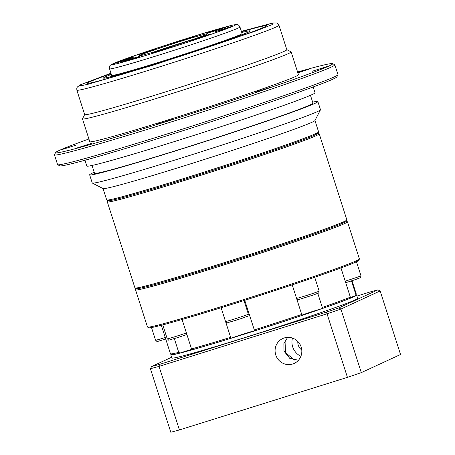 <?xml version="1.0" encoding="UTF-8"?>
<svg xmlns="http://www.w3.org/2000/svg" width="455" height="455" viewBox="0 0 455 455"><rect width="100%" height="100%" fill="white"/><g stroke="black" fill="none" stroke-linecap="round" stroke-linejoin="round"><path stroke-width="0.68" d="M107.312 201.878L134.936 287.913A111.287 3.327 -17.8 0 0 135.016 287.992A111.287 3.327 -17.8 0 0 216.796 265.026A111.287 3.327 -17.8 0 0 344.082 221.591A111.287 3.327 -17.8 0 0 346.835 219.981A111.287 3.327 -17.8 0 0 346.852 219.873L319.234 133.838A111.287 3.327 162.2 0 1 189.172 178.991A111.287 3.327 162.2 0 1 107.312 201.878A111.287 3.327 162.2 0 1 107.329 201.77L107.932 200.604M317.988 133.161L319.154 133.759A111.287 3.327 162.2 0 1 319.234 133.838M135.016 287.992L136.307 288.652A110.258 3.299 -17.8 0 0 217.331 265.896A110.258 3.299 -17.8 0 0 343.445 222.865A110.258 3.299 -17.8 0 0 346.175 221.272L346.835 219.981M317.863 133.093A110.258 3.299 162.2 0 1 189.081 177.911A110.258 3.299 162.2 0 1 107.994 200.479M136.181 288.589L135.579 289.755A111.287 3.327 -17.8 0 0 135.562 289.869A111.287 3.327 -17.8 0 0 217.422 266.977A111.287 3.327 -17.8 0 0 347.483 221.83A111.287 3.327 -17.8 0 0 347.404 221.75L346.238 221.147M135.562 289.869L147.488 327.02A111.287 3.327 -17.8 0 0 147.568 327.099A111.287 3.327 -17.8 0 0 229.354 304.128A111.287 3.327 -17.8 0 0 359.393 259.088A111.287 3.327 -17.8 0 0 359.41 258.98L347.483 221.83M359.393 259.088L358.728 260.379A110.258 3.299 -17.8 0 1 356.441 261.762L355.52 262.188A110.258 3.299 -17.8 0 1 310.89 278.557L307.432 279.734A110.258 3.299 -17.8 0 1 231.874 304.384L227.91 305.623A110.258 3.299 -17.8 0 1 165.683 324.114L163.533 324.688A110.258 3.299 -17.8 0 1 148.859 327.759L147.568 327.099M317.8 293.395L322.305 307.426L321.969 308.592A12.842 0.381 -17.8 0 0 315.958 310.407A12.842 0.381 -17.8 0 0 301.671 315.247M244.733 300.323L254.612 330.87A96.562 2.889 162.2 0 0 301.665 315.52L301.716 314.456L292.218 284.864M254.601 330.848A12.842 0.381 -17.8 0 0 245.165 333.498A12.842 0.381 -17.8 0 0 231.333 338.156L230.634 337.331L225.623 321.73M182.08 319.495L191.532 348.945L192.579 349.667A96.562 2.889 162.2 0 0 231.333 338.156M191.993 349.258A12.842 0.381 -17.8 0 0 186.863 350.816A12.842 0.381 -17.8 0 0 179.964 353.046L178.741 352.369L174.328 338.622M301.767 350.009A9.418 9.145 65.2 0 1 297.826 341.477M292.468 338.082A15.407 14.964 -114.8 0 0 300.88 356.288M294.459 360.07L285.512 352.619L285.023 340.829M351.465 280.911L355.861 294.595A97.592 2.918 -17.8 0 0 356.293 294.22A97.592 2.918 -17.8 0 0 356.31 294.123L352.011 280.735M321.969 308.592A96.562 2.889 162.2 0 0 349.759 298.4L350.35 297.143L340.971 267.932M355.861 294.595L355.196 295.887A12.842 0.381 -17.8 0 0 350.162 297.536M322.305 307.426A97.592 2.918 -17.8 0 0 350.35 297.143M254.243 329.938A97.592 2.918 -17.8 0 0 301.716 314.456M191.532 348.945A97.592 2.918 -17.8 0 0 230.634 337.331M161.315 325.268L170.471 353.791A97.592 2.918 -17.8 0 0 170.54 353.859A97.592 2.918 -17.8 0 0 178.741 352.369M179.964 353.046A96.562 2.889 162.2 0 1 171.831 354.525L170.54 353.859M356.293 294.22L355.628 295.511A96.562 2.889 162.2 0 1 355.196 295.887M287.623 337.365L283.869 343.696L284 351.146L289.699 358.29L298.435 360.275M301.153 347.006A13.695 13.303 65.2 0 1 294.197 363.42A13.695 13.303 65.2 0 1 275.753 354.957A13.695 13.303 65.2 0 1 282.709 338.548A13.695 13.303 65.2 0 1 301.153 347.006M355.901 294.982A97.592 2.918 162.2 0 1 356.623 295.102A97.592 2.918 162.2 0 1 242.572 334.698A97.592 2.918 162.2 0 1 170.784 354.769A97.592 2.918 162.2 0 1 171.302 354.252M356.623 295.102L357.67 298.361A97.592 2.918 162.2 0 1 243.618 337.957A97.592 2.918 162.2 0 1 171.831 358.028L170.784 354.769M361.31 372.617L400.542 354.49L380.141 290.944L340.903 309.064L361.31 372.617A136.966 4.095 -17.8 0 1 347.432 377.349L179.429 429.941A136.966 4.095 -17.8 0 1 170.807 432.25L150.406 368.704A136.966 4.095 162.2 0 0 159.028 366.394L179.429 429.941M356.936 296.08L370.023 291.979A135.254 4.044 162.2 0 1 377.889 289.875L338.935 307.87L340.903 309.064A136.966 4.095 162.2 0 1 327.031 313.802L347.432 377.349M338.935 307.87A135.254 4.044 162.2 0 1 326.275 312.187L327.031 313.802L159.028 366.394L159.477 364.404A135.254 4.044 162.2 0 1 151.612 366.514L150.406 368.704M377.889 289.875L380.141 290.944M326.275 312.187L159.477 364.404M151.612 366.514L171.592 357.283M314.957 120.524L318.602 131.882A111.287 3.327 162.2 0 1 318.585 131.995L317.926 133.287A110.258 3.299 162.2 0 1 315.196 134.873A110.258 3.299 162.2 0 1 203.004 173.52A110.258 3.299 162.2 0 1 108.057 200.666L106.76 200.001A111.287 3.327 162.2 0 1 106.686 199.921L103.04 188.563M318.585 131.995A111.287 3.327 162.2 0 1 315.833 133.599A111.287 3.327 162.2 0 1 202.6 172.604A111.287 3.327 162.2 0 1 106.76 200.001M312.653 102.147A119.847 3.583 162.2 0 1 317.863 101.567L320.479 109.712A119.847 3.583 162.2 0 1 320.457 109.831L314.923 120.586A111.287 3.327 162.2 0 1 312.17 122.196A111.287 3.327 162.2 0 1 198.937 161.201A111.287 3.327 162.2 0 1 103.103 188.597L92.342 183.075A119.847 3.583 162.2 0 1 92.257 182.984L89.641 174.839A119.847 3.583 162.2 0 1 92.627 172.991A119.847 3.583 162.2 0 1 94.213 172.28M320.457 109.831A119.847 3.583 162.2 0 1 317.493 111.56A119.847 3.583 162.2 0 1 195.548 153.568A119.847 3.583 162.2 0 1 92.342 183.075M317.863 101.567A119.847 3.583 162.2 0 1 314.877 103.416A119.847 3.583 162.2 0 1 191.231 145.958A119.847 3.583 162.2 0 1 89.641 174.839M310.464 95.328L312.972 103.137A114.711 3.43 162.2 0 1 310.111 104.906A114.711 3.43 162.2 0 1 191.771 145.628A114.711 3.43 162.2 0 1 94.532 173.27L92.024 165.461M313.176 86.968L315.036 92.769A119.847 3.583 162.2 0 1 312.05 94.617A119.847 3.583 162.2 0 1 188.41 137.16A119.847 3.583 162.2 0 1 86.814 166.041L84.954 160.245M332.588 63.632L334.738 64.735A147.244 4.402 162.2 0 1 334.84 64.837L337.98 74.614A147.244 4.402 162.2 0 1 337.957 74.762L336.848 76.912A145.532 4.351 162.2 0 1 333.248 79.016A145.532 4.351 162.2 0 1 185.174 130.022A145.532 4.351 162.2 0 1 59.85 165.847L57.7 164.744A147.244 4.402 162.2 0 1 57.592 164.636L54.458 154.859A147.244 4.402 162.2 0 1 54.481 154.717L55.584 152.567A145.532 4.351 -17.8 0 0 176.864 118.289A145.532 4.351 -17.8 0 0 329.062 65.981A145.532 4.351 -17.8 0 0 332.588 63.632A145.532 4.351 -17.8 0 0 297.581 71.998M337.957 74.762A147.244 4.402 162.2 0 1 334.311 76.889A147.244 4.402 162.2 0 1 184.491 128.492A147.244 4.402 162.2 0 1 57.7 164.744M312.392 71.196L326.872 66.606L312.392 71.196M254.954 92.263L269.428 87.673L254.954 92.263M157.692 123.987L172.172 119.398L157.692 123.987M77.589 147.784L92.069 143.194L77.589 147.784M61.567 149.718L76.048 145.128L61.567 149.718M297.769 72.59L310.85 68.54L297.854 72.863M334.84 64.837A147.244 4.402 162.2 0 1 331.172 67.112A147.244 4.402 162.2 0 1 179.27 119.381A147.244 4.402 162.2 0 1 54.458 154.859M88.918 138.991A145.532 4.351 -17.8 0 0 59.19 150.463A145.532 4.351 -17.8 0 0 55.584 152.567M286.809 49.658L291.052 51.836A109.575 3.276 162.2 0 1 291.132 51.916A109.575 3.276 162.2 0 1 288.402 53.605A109.575 3.276 162.2 0 1 175.357 92.501A109.575 3.276 162.2 0 1 82.469 118.909A109.575 3.276 162.2 0 1 82.486 118.8L84.67 114.558M291.132 51.916L298.452 74.722A109.575 3.276 162.2 0 1 295.727 76.417A109.575 3.276 162.2 0 1 182.682 115.314A109.575 3.276 162.2 0 1 89.794 141.715L82.469 118.909M278.978 25.258L286.826 49.703A106.151 3.174 162.2 0 1 284.182 51.341A106.151 3.174 162.2 0 1 174.669 89.021A106.151 3.174 162.2 0 1 84.687 114.603L76.838 90.158L76.793 88.168L77.327 87.019L80.455 84.784L110.957 73.204L80.905 84.602L79.858 85.978L88.139 84.266L154.615 64.729L256.199 30.889L272.096 24.638L273.353 22.972L241.366 31.338L272.909 22.995L276.754 22.989L277.857 23.614L278.978 25.258A106.151 3.174 162.2 0 1 276.333 26.896A106.151 3.174 162.2 0 1 154.922 68.33A106.151 3.174 162.2 0 1 76.838 90.158M266.522 25.719A94.168 2.815 -17.8 0 0 241.508 31.776M111.094 73.642A94.168 2.815 -17.8 0 0 89.578 81.883A94.168 2.815 -17.8 0 0 87.235 83.282M241.474 31.674A94.168 2.815 162.2 0 1 266.522 25.662A94.168 2.815 162.2 0 1 264.173 27.118A94.168 2.815 162.2 0 1 167.025 60.543A94.168 2.815 162.2 0 1 87.201 83.237A94.168 2.815 162.2 0 1 89.55 81.786A94.168 2.815 162.2 0 1 111.066 73.545M241.747 32.51A77.043 2.303 162.2 0 1 250.216 30.9A77.043 2.303 162.2 0 1 248.299 32.089A77.043 2.303 162.2 0 1 168.816 59.434A77.043 2.303 162.2 0 1 103.507 78.004A77.043 2.303 162.2 0 1 105.424 76.815A77.043 2.303 162.2 0 1 111.333 74.381M250.216 30.9L250.25 30.997A77.043 2.303 162.2 0 1 248.328 32.186A77.043 2.303 162.2 0 1 168.845 59.537A77.043 2.303 162.2 0 1 103.535 78.101L103.507 78.004M239.973 26.999L242.066 33.516A68.483 2.047 162.2 0 1 240.359 34.574A68.483 2.047 162.2 0 1 169.709 58.883A68.483 2.047 162.2 0 1 111.657 75.388L109.564 68.87C110.008 65.315 108.267 66.14 114.359 63.114L141.448 53.281L187.835 38.157L217.723 29.12L232.772 25.099L236.27 24.536C237.629 24.217 238.864 25.036 239.973 26.999A68.483 2.047 162.2 0 1 238.266 28.056A68.483 2.047 162.2 0 1 159.938 54.782A68.483 2.047 162.2 0 1 109.564 68.87M140.385 55.112A35.956 1.075 162.2 0 1 177.985 42.184A35.956 1.075 162.2 0 1 207.952 33.721A35.956 1.075 162.2 0 1 207.059 34.239A35.956 1.075 162.2 0 1 170.477 46.837A35.956 1.075 162.2 0 1 139.514 55.692A35.956 1.075 162.2 0 1 140.385 55.112M193.329 39.312A34.244 1.024 -17.8 0 0 154.66 51.728M215.118 30.821A10.272 0.307 162.2 0 1 207.56 32.931A10.272 0.307 162.2 0 1 219.566 28.762A10.272 0.307 162.2 0 1 227.119 26.652A10.272 0.307 162.2 0 1 215.118 30.821M198.602 38.447A10.272 0.307 162.2 0 1 191.043 40.558A10.272 0.307 162.2 0 1 203.049 36.394A10.272 0.307 162.2 0 1 210.602 34.279A10.272 0.307 162.2 0 1 198.602 38.447M152.516 53.053A10.272 0.307 162.2 0 1 163.118 49.402A10.272 0.307 162.2 0 1 171.825 46.928A10.272 0.307 162.2 0 1 171.569 47.087A10.272 0.307 162.2 0 1 160.973 50.733A10.272 0.307 162.2 0 1 152.26 53.212A10.272 0.307 162.2 0 1 152.516 53.053M120.581 62.54A10.272 0.307 162.2 0 1 131.176 58.894A10.272 0.307 162.2 0 1 139.884 56.42A10.272 0.307 162.2 0 1 139.628 56.579A10.272 0.307 162.2 0 1 129.032 60.225A10.272 0.307 162.2 0 1 120.325 62.699A10.272 0.307 162.2 0 1 120.581 62.54M114.194 63.313A10.272 0.307 162.2 0 1 124.789 59.662A10.272 0.307 162.2 0 1 133.497 57.188A10.272 0.307 162.2 0 1 133.241 57.347A10.272 0.307 162.2 0 1 122.645 60.993A10.272 0.307 162.2 0 1 113.938 63.467A10.272 0.307 162.2 0 1 114.194 63.313M144.394 52.956A10.272 0.307 162.2 0 1 136.841 55.066A10.272 0.307 162.2 0 1 148.848 50.903A10.272 0.307 162.2 0 1 156.401 48.787A10.272 0.307 162.2 0 1 144.394 52.956M183.177 40.307A10.272 0.307 162.2 0 1 175.619 42.417A10.272 0.307 162.2 0 1 187.625 38.254A10.272 0.307 162.2 0 1 195.184 36.138A10.272 0.307 162.2 0 1 183.177 40.307M221.875 29.876L215.579 31.64L218.633 30.445L231.879 26.401L221.875 29.876M165.745 339.077L165.267 339.225C154.023 342.16 158.471 342.183 155.57 340.226A11.984 0.358 -17.8 0 0 164.386 337.764A11.984 0.358 -17.8 0 0 165.239 337.496M186.897 334.505L176.932 337.82C165.683 340.755 170.13 340.778 167.23 338.821A11.984 0.358 -17.8 0 0 176.045 336.359A11.984 0.358 -17.8 0 0 186.396 332.946M248.356 314.172C247.418 317.226 249.653 315.161 243.425 317.812L235.229 320.496C223.985 323.431 228.433 323.454 225.532 321.497A11.984 0.358 -17.8 0 0 234.348 319.035A11.984 0.358 -17.8 0 0 248.356 314.172L243.982 300.556M296.563 298.406A11.984 0.358 -17.8 0 0 305.14 295.943A11.984 0.358 -17.8 0 0 319.148 291.081L314.706 277.249M345.214 281.15A11.984 0.358 -17.8 0 0 346.949 280.61A11.984 0.358 -17.8 0 0 360.957 275.747L356.464 261.756M159.631 51.182C141.42 56.966 103.791 68.119 113.397 63.558C124.647 58.485 170.733 43.43 187.813 38.169C206.024 32.379 243.652 21.231 234.046 25.787C222.796 30.866 176.711 45.921 159.631 51.182M319.148 291.081C318.21 294.135 320.445 292.07 314.212 294.721L299.322 299.379L297.724 299.589L296.808 299.157M360.957 275.747C360.019 278.801 362.254 276.737 356.026 279.387L345.72 282.726M151.504 327.56L155.57 340.226M162.759 324.893L167.23 338.821M221.113 307.739L225.532 321.497"/></g></svg>
